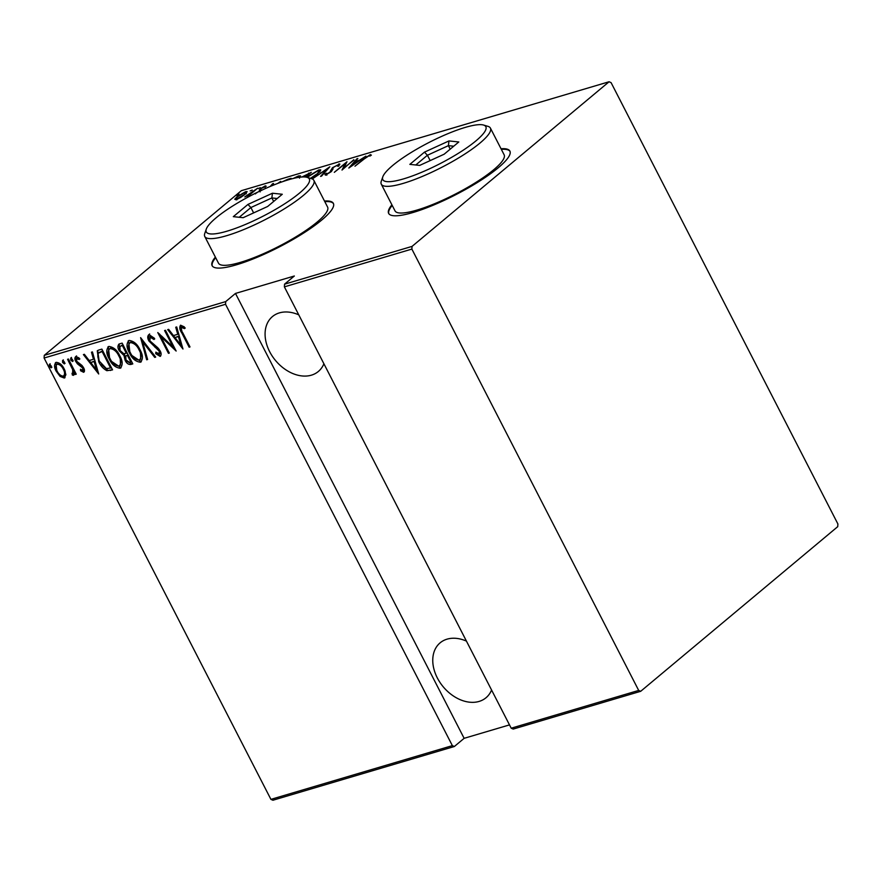 <?xml version="1.0" encoding="UTF-8"?>
<svg xmlns="http://www.w3.org/2000/svg" width="882" height="882" viewBox="0 0 882 882"><rect width="100%" height="100%" fill="white"/><g stroke="black" fill="none" stroke-linecap="round" stroke-linejoin="round"><path stroke-width="1.32" d="M215.373 257.114A68.157 14.057 -27.2 0 0 212.11 265.68A68.157 14.057 -27.2 0 0 256.75 257.467A68.157 14.057 -27.2 0 0 321.776 220.004A68.157 14.057 -27.2 0 0 333.363 203.367A68.157 14.057 -27.2 0 0 324.499 201.041M333.495 203.676A68.157 14.057 -27.2 0 0 324.797 201.636M391.906 204.822A68.157 14.057 -27.2 0 0 388.642 213.389A68.157 14.057 -27.2 0 0 433.283 205.175A68.157 14.057 -27.2 0 0 498.308 167.712A68.157 14.057 -27.2 0 0 509.895 151.076A68.157 14.057 -27.2 0 0 501.031 148.749M510.028 151.384A68.157 14.057 -27.2 0 0 501.329 149.345M491.583 690.022A35.787 25.821 50.1 0 1 486.015 697.75A35.787 25.821 50.1 0 1 479.069 701.433A35.787 25.821 50.1 0 1 440.03 682.525A35.787 25.821 50.1 0 1 440.129 642.835A35.787 25.821 50.1 0 1 447.064 639.152A35.787 25.821 50.1 0 1 466.446 641.115M323.903 363.759A35.787 25.821 50.1 0 1 318.336 371.487A35.787 25.821 50.1 0 1 311.401 375.17A35.787 25.821 50.1 0 1 272.351 356.262A35.787 25.821 50.1 0 1 272.45 316.572A35.787 25.821 50.1 0 1 279.385 312.889A35.787 25.821 50.1 0 1 298.766 314.852M51.156 365.832L51.156 367.816L49.392 366.35L49.381 364.354L51.156 365.832M64.353 361.918L64.364 363.913L62.589 362.436L62.589 360.451L64.353 361.918M72.489 359.503L72.5 361.499L70.736 360.032L70.725 358.037L72.489 359.503M98.696 373.979L83.404 354.586L84.363 354.299L89.192 360.54L93.481 359.272L91.463 352.205L92.423 351.918L98.696 373.979M119.72 355.689C122.807 361.036 122.962 365.225 120.161 368.235C115.377 367.618 111.727 364.509 109.203 358.919C106.116 353.561 105.994 349.393 108.861 346.439C113.591 347.089 117.207 350.176 119.72 355.689M121.032 367.772L120.161 368.235L120.878 367.629L111.926 361.653M107.946 346.913L108.861 346.439M139.962 349.691C143.049 355.038 143.204 359.228 140.403 362.237C135.619 361.62 131.969 358.511 129.445 352.921C126.358 347.563 126.236 343.396 129.103 340.441C133.832 341.091 137.449 344.178 139.962 349.691M141.274 361.774L140.403 362.237L141.12 361.631L132.168 355.655M128.188 340.915L129.103 340.441M159.146 354.233L159.234 351.179L148.948 341.036C147.371 338.214 147.371 336.053 148.937 334.565L154.328 338.192L154.019 339.504L149.642 336.891L150.359 336.285L149.841 340.805L157.878 347.839L160.072 350.827C161.461 353.252 161.483 355.104 160.127 356.394L155.695 353.66L155.86 352.138L159.455 354.079L160.182 353.473L159.962 350.573M160.579 356.163L156.412 353.054L155.695 353.66M182.971 349.018L167.679 329.625L168.638 329.339L173.467 335.579L177.745 334.311L175.739 327.233L176.698 326.957L182.971 349.018M185.264 328.016L183.147 326.836L181.593 327.343C180.909 328.964 181.35 330.893 182.916 333.12L190.005 346.935L189.134 347.188L181.924 333.175C179.663 329.934 179.211 327.266 180.567 325.193L184.261 326.858L184.536 328.611L181.361 327.465L181.924 327.068M164.592 330.541L165.474 330.276L176.146 351.036L160.91 336.692L169.322 353.054L168.451 353.318L157.779 332.558L172.993 346.869L164.592 330.541M140.613 337.641L155.684 357.1L154.725 357.386L142.564 341.676L147.625 359.492L146.666 359.768L140.613 337.641M122.135 343.12L132.796 363.88L130.878 364.453C128.408 364.674 126.479 363.263 125.101 360.231L123.965 355.479L119.213 350.771C117.46 347.673 117.526 345.391 119.412 343.925L122.135 343.12M118.673 344.311L119.412 343.925M98.729 350.044L101.882 349.118L112.554 369.878L106.876 370.694C103.238 368.753 100.526 365.754 98.729 361.708L97.274 350.782L98.729 350.044M79.887 358.919L77.517 357.783L76.8 358.39L76.679 361.234L82.026 365.501L83.57 367.739C84.738 369.734 84.76 371.256 83.647 372.303L80.549 370.738L80.494 369.249L82.721 370.429L83.647 369.723L83.459 367.474L82.732 368.081L77.407 363.814L75.841 361.576C74.573 359.36 74.573 357.684 75.819 356.526L79.038 357.938L79.159 359.525L76.514 358.533L77.065 358.169M82.721 370.429L82.732 368.081M68.443 359.018L76.238 374.188L75.356 374.453L74.209 372.215L73.504 375.313L72.368 375.048L72.037 373.284L73.647 372.667L73.404 369.04L72.677 369.635L67.561 359.283L68.443 359.018M72.699 373.395L72.677 369.635M65.896 374.674L64.276 378.047L60.075 376.405L56.261 371.322C54.023 367.397 54 364.398 56.194 362.337C59.656 362.723 62.313 364.939 64.177 368.974L65.896 374.674M64.992 377.672L64.276 378.047L64.992 377.441L60.803 375.798L60.075 376.405M55.434 362.745L56.194 362.337M225.704 301.6L235.483 293.43L294.334 276L284.555 284.169L412.048 246.398L411.872 249.088L638.689 690.43L640.696 691.301L837.724 526.664L837.9 523.974L611.083 82.632L609.076 81.761L241.304 190.699L44.276 355.336L225.704 301.6L225.538 304.279L44.1 358.026L270.917 799.368L452.356 745.632L454.351 746.503L272.924 800.239L270.917 799.368M225.538 304.279L452.356 745.632M411.872 249.088L284.379 286.859L284.555 284.169M640.696 691.301L513.203 729.072L511.196 728.201L284.379 286.859M511.196 728.201L638.689 690.43M235.483 293.43L464.13 738.322L509.498 724.894M464.13 738.322L454.351 746.503M609.076 81.761L412.048 246.398M240.565 197.524L236.111 199.663L234.733 199.255L236.971 196.807L245.703 191.648L247.147 191.626L244.898 194.459L240.565 197.524M257.643 188.208L248.382 195.947L247.5 196.201L248.867 195.065L244.799 196.918L257.643 188.208M255.493 193.93L254.821 193.412L256.662 192.971M258.966 191.615L260.411 188.737L265.317 185.837L266.232 186.245L261.337 188.439L259.892 191.306M259.661 191.207L259.341 189.828L259.947 191.019L261.017 189.928M265.691 186.576L265.317 185.837L266.232 186.245M264.765 187.138L264.203 186.786M260.708 189.101L260.973 190.225M282.505 181.692L287.929 179.233L291.093 178.296L289.781 179.388M301.798 177.061L311.335 172.299L305.646 177.05M329.813 166.819L321.544 176.113L320.585 176.4L327.266 168.903L312.515 178.781L329.813 166.819M353.803 159.719L342.007 170.05L345.171 163.721L334.3 172.332L346.979 161.737L343.826 168.054L353.969 160.05M364.299 158.903L354.983 166.202L363.549 159.058L370.363 154.637L371.366 155.133L369.856 156.103L368.996 155.739L364.299 158.903M370.804 155.497L370.363 154.637L371.366 155.133M348.82 168.032L356.879 158.804L357.838 158.528L355.181 161.505L359.47 160.237L365.898 156.136L348.82 168.032M339.294 165.077L338.743 164.008C340.033 163.843 340.132 164.317 339.03 165.419L337.53 166.202L337.42 165.099L333.297 167.481L330.772 171.957L325.381 175.154L324.896 174.14L326.505 173.236L326.792 174.03L329.835 172.266L332.426 167.723L339.768 164.019M337.53 166.202L337.42 165.099M325.381 175.154L324.896 174.14L325.414 175.143M326.505 173.236L327.013 174.46M306.693 177.249L318.898 169.884L320.75 169.873L317.597 173.831L310.927 178.495M293.199 178.484L298.656 175.882L300.508 175.871L300.045 177.172M270.223 186.444L272.604 183.776L273.563 183.489L271.347 185.97M277.731 183.434L280.663 181.383L278.921 182.982M260.047 187.976L258.294 188.494L260.388 187.657M251.91 190.38L250.146 190.909L252.241 190.071M238.702 194.294L236.773 195.44L236.949 194.812L239.044 193.985M44.1 358.026L44.276 355.336M392.214 205.418A68.157 14.057 -27.2 0 0 388.808 213.676M215.682 257.709A68.157 14.057 -27.2 0 0 212.286 265.967M355.501 162.112L355.181 161.505M354.332 162.453L351.157 166.025L357.717 161.45L354.332 162.453M345.689 164.515L345.171 163.721M331.114 171.67L330.816 171.086M331.279 171.516L330.717 170.435M331.323 171.626L333.043 168.914M338.302 165.584L339.162 165.254M319.284 171.141L318.898 169.884M319.516 171.064L320.508 170.843M316.87 174.415L319.185 170.954L317.641 170.954L307.134 177.37M310.431 178.34L316.704 174.096M308.921 173.71L308.612 173.104M309.328 173.975L302.504 176.951M305.15 176.995L309.152 173.644M299.042 177.139L298.656 175.882M299.274 177.061L300.266 176.841M298.954 177.315L297.399 176.951L294.533 178.164M288.238 179.84L287.929 179.233M287.554 180.049L286.65 180.325M260.025 191.692L259.947 191.019M235.759 199.762L236.365 199.089M245.902 192.971L245.703 191.648M237.864 196.543C235.869 198.141 235.659 198.869 237.258 198.715L244.027 194.713C246.023 193.125 246.199 192.419 244.568 192.607L237.864 196.543M236.784 199.894L236.167 198.704L237.479 199.156M246.321 193.786L245.714 192.607L244.568 192.607M189.839 346.604L189.134 347.188M181.857 331.004L180.501 325.215M183.147 326.836L182.42 327.442M182.431 347.133L180.81 345.038L178.396 336.571L175.011 337.574L173.478 335.579M176.565 326.99L178.473 333.705L177.745 334.311M179.123 335.965L175.011 337.574L180.799 345.049L181.527 344.443L179.123 335.965L178.396 336.571M175.066 348.941L161.638 336.086L160.91 336.692L159.565 334.013M169.157 352.723L168.451 353.318M173.699 346.273L172.993 346.869M154.736 338.897L150.745 336.086M159.94 350.595L159.234 351.179M159.135 349.305L157.911 348.092L157.194 348.699M157.911 348.092L155.497 346.428L154.769 347.034M155.497 346.428L150.855 342.304M149.664 333.958C148.088 335.458 148.099 337.608 149.675 340.43L148.948 341.036M155.441 356.791L154.725 357.386M143.27 341.08L142.564 341.676M147.515 359.128L146.666 359.768M147.382 359.161L141.649 338.986M130.161 352.326L129.445 352.921M129.764 351.477L128.563 340.661M137.812 346.141L130.955 341.951L130.227 342.558C127.769 344.895 127.802 348.258 130.338 352.668C132.399 357.155 135.376 359.647 139.257 360.121L140.723 359.128L140.392 350.584M130.955 341.951L130.227 342.558C134.075 343.021 137.03 345.49 139.08 349.956L139.786 349.371M139.257 360.121C141.649 357.728 141.594 354.332 139.08 349.956M132.631 363.538L130.878 364.453M131.594 363.847L126.765 361.212M123.965 355.479L124.682 354.873L125.817 359.624L125.101 360.231M124.682 354.873L120.966 351.874M119.93 350.165L119.213 350.771M119.842 349.978L119.092 344.035M122.344 345.501L119.886 346.45L120.095 350.507L123.745 353.704L126.313 353.23L122.344 345.501L119.886 346.45M128.111 354.751L125.729 356.052L125.961 359.933L129.621 362.37L130.823 362.006L127.405 355.358L125.729 356.052M131.539 361.422L130.823 362.006M127.537 354.928L126.81 355.534M128.111 354.762L127.405 355.358M127.019 352.635L126.313 353.23M121.771 345.292L121.043 345.887M109.919 358.324L109.203 358.919M109.522 357.475L108.321 346.659M117.571 352.138L110.713 347.949L109.985 348.555C107.527 350.893 107.56 354.255 110.085 358.654C112.157 363.152 115.134 365.644 119.015 366.118L120.481 365.115L120.15 356.571M110.713 347.949L109.985 348.555C113.833 349.018 116.788 351.488 118.838 355.953L119.544 355.369M119.015 366.118C121.407 363.726 121.352 360.33 118.838 355.953M112.378 369.536L110.493 370.484M111.22 369.878L106.876 370.694M107.604 370.087L101.397 364.431M99.434 361.113L98.729 361.708M99.038 360.264L97.659 350.507M111.297 367.408L110.581 368.003L102.103 351.499L102.808 350.915L98.971 352.646M102.103 351.499L98.244 353.252C97.384 355.711 97.836 358.445 99.611 361.455L106.391 368.577L110.581 368.003M99.28 352.326L98.244 353.252M98.156 372.105L96.535 370.01L94.12 361.532L90.736 362.535L96.524 370.01L97.252 369.404L94.848 360.925L90.736 362.535M90.747 362.524L89.203 360.54M92.29 351.951L94.198 358.665L93.481 359.272M94.848 360.925L94.12 361.532M84.374 371.697L81.276 370.131L80.549 370.738M83.459 367.474L82.489 366.173L81.761 366.78M82.489 366.173L78.123 363.208L77.407 363.814M78.123 363.208L77.296 362.182M76.536 355.92C75.29 357.078 75.301 358.753 76.558 360.97L75.841 361.576M73.228 360.892L71.464 359.426L70.736 360.032M71.464 359.426L71.453 357.43M76.073 373.858L75.356 374.453M74.926 371.631L74.209 372.215M74.231 374.707L72.368 375.048M73.096 374.442L72.886 373.307M73.404 369.04L72.07 366.096M65.092 363.307L63.317 361.829L62.589 362.436M63.317 361.829L63.306 359.845M60.803 375.798L58.642 373.417M56.977 370.727L56.261 371.322M56.768 370.286L55.831 362.48M62.402 366.14L57.881 363.593L57.165 364.2C55.434 365.754 55.434 368.037 57.132 371.046C58.576 374.144 60.638 375.853 63.317 376.184L64.595 375.28M64.044 375.578C65.731 373.957 65.72 371.642 64.011 368.621L63.295 369.227C61.861 366.129 59.811 364.464 57.165 364.2L57.881 363.593M63.317 376.184C65.003 374.563 64.992 372.248 63.295 369.227M51.884 367.21L50.12 365.743L49.392 366.35M50.12 365.743L50.109 363.759M216.112 217.81A57.936 11.951 -27.2 0 0 206.278 229.111A57.936 11.951 -27.2 0 0 238.989 227.06A57.936 11.951 -27.2 0 0 299.483 193.114A57.936 11.951 -27.2 0 0 307.024 177.337A57.936 11.951 -27.2 0 0 266.011 188.274A57.936 11.951 -27.2 0 0 216.112 217.81M307.024 177.337L311.434 178.649A61.343 12.646 152.8 0 1 313.882 180.391A61.343 12.646 152.8 0 1 303.452 195.352A61.343 12.646 152.8 0 1 244.931 229.077A61.343 12.646 152.8 0 1 204.756 236.464A61.343 12.646 152.8 0 1 204.767 233.465L206.278 229.111M204.756 236.464L218.482 263.156A61.343 12.646 -27.2 0 0 258.658 255.769A61.343 12.646 -27.2 0 0 317.178 222.044A61.343 12.646 -27.2 0 0 327.597 207.083L313.882 180.391M282.284 194.261L267.643 206.487L243.156 217.689L233.311 216.663L247.952 204.426L272.439 193.224L282.284 194.261M253.641 212.904L250.885 207.546L239.231 217.281M273.674 201.449L271.865 197.943L250.885 207.546L247.952 204.426M277.202 198.505L271.865 197.943L272.439 193.224M392.644 165.518A57.936 11.951 -27.2 0 0 382.81 176.819A57.936 11.951 -27.2 0 0 415.521 174.768A57.936 11.951 -27.2 0 0 476.004 140.822A57.936 11.951 -27.2 0 0 483.545 125.046A57.936 11.951 -27.2 0 0 442.543 135.982A57.936 11.951 -27.2 0 0 392.644 165.518M483.545 125.046L487.967 126.358A61.343 12.646 152.8 0 1 490.414 128.099A61.343 12.646 152.8 0 1 479.984 143.06A61.343 12.646 152.8 0 1 421.464 176.786A61.343 12.646 152.8 0 1 381.289 184.173A61.343 12.646 152.8 0 1 381.3 181.174L382.81 176.819M381.289 184.173L395.015 210.875A61.343 12.646 -27.2 0 0 435.19 203.477A61.343 12.646 -27.2 0 0 493.7 169.752A61.343 12.646 -27.2 0 0 504.129 154.791L490.414 128.099M458.805 141.969L444.175 154.196L419.689 165.397L409.843 164.372L424.485 152.134L448.971 140.933L458.805 141.969M430.173 160.612L427.417 155.254L415.764 164.989M450.206 149.157L448.398 145.651L427.417 155.254L424.485 152.134M453.734 146.214L448.398 145.651L448.971 140.933M182.64 332.58L181.924 333.175M101.639 351.245L100.923 351.852M80.593 364.928L79.876 365.534M70.891 363.792L70.185 364.376M338.06 165.121L338.666 166.312M326.197 174.019L326.803 175.209M319.185 170.954L319.802 172.144M298.943 176.951L299.56 178.142M259.562 190.688L260.179 191.868M264.798 186.808L265.416 187.998M260.708 189.343L261.315 190.534"/></g></svg>
